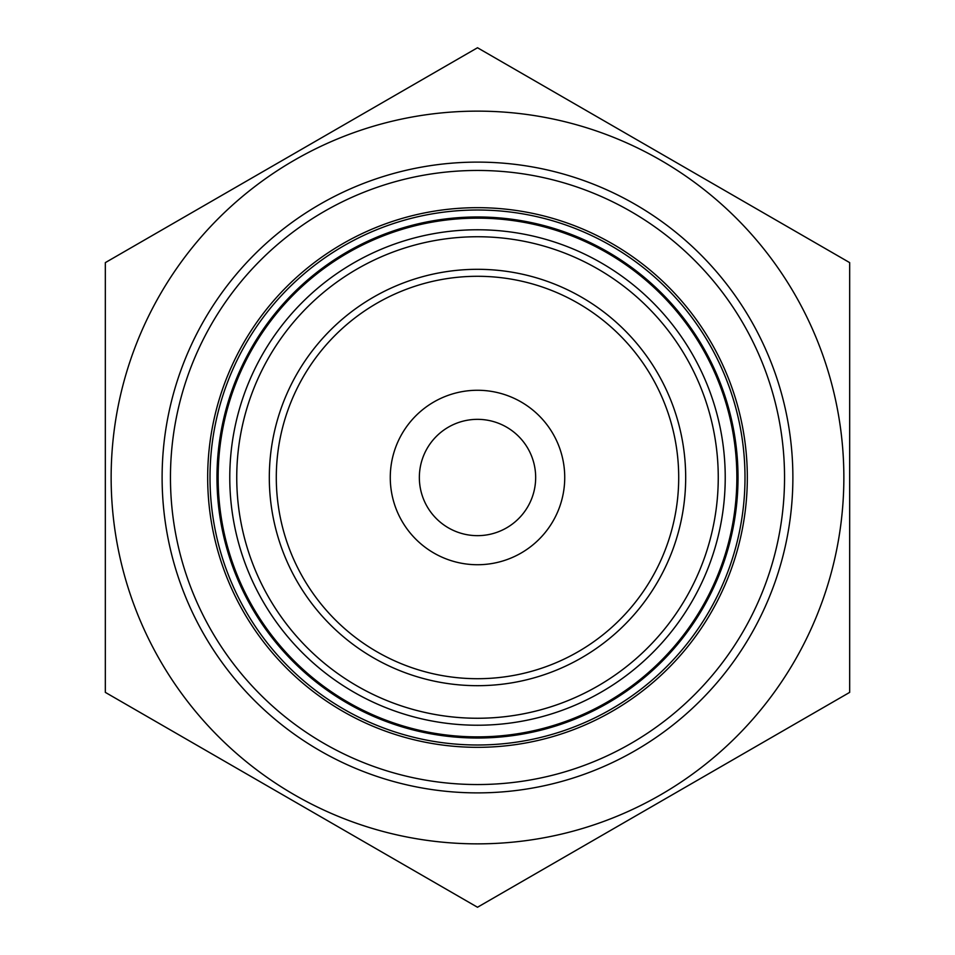 <?xml version="1.0" encoding="UTF-8"?>
<svg xmlns="http://www.w3.org/2000/svg" width="955" height="955" viewBox="0 0 955 955"><rect width="100%" height="100%" fill="white"/><g stroke="black" fill="none" stroke-linecap="round" stroke-linejoin="round"><path stroke-width="1.43" d="M477.5 111.138A366.362 366.362 0 0 0 160.225 660.681A366.362 366.362 0 0 0 794.775 660.681A366.362 366.362 0 0 0 477.5 111.138M105.325 262.625L477.5 47.75L849.675 262.625L849.675 692.375L477.5 907.25L105.325 692.375L105.325 262.625M162.111 477.5A315.389 315.389 0 0 0 635.194 750.63A315.389 315.389 0 0 0 635.194 204.37A315.389 315.389 0 0 0 162.111 477.5M229.773 477.5A247.727 247.727 0 0 0 477.5 725.227A247.727 247.727 0 0 0 725.227 477.5A247.727 247.727 0 0 0 477.5 229.773A247.727 247.727 0 0 0 229.773 477.5M216.976 477.5A260.524 260.524 0 0 1 607.762 251.881A260.524 260.524 0 0 1 607.762 703.119A260.524 260.524 0 0 1 216.976 477.5M747.323 477.5A269.823 269.823 0 0 1 477.5 747.323A269.823 269.823 0 0 1 207.677 477.5A269.823 269.823 0 0 1 477.5 207.677A269.823 269.823 0 0 1 747.323 477.5M210.005 477.5A267.496 267.496 0 0 0 477.5 744.996A267.496 267.496 0 0 0 744.996 477.5A267.496 267.496 0 0 0 477.5 210.005A267.496 267.496 0 0 0 210.005 477.5M678.707 477.5A201.207 201.207 0 0 1 477.5 678.707A201.207 201.207 0 0 1 276.293 477.5A201.207 201.207 0 0 1 477.5 276.293A201.207 201.207 0 0 1 678.707 477.5M269.31 477.5A208.19 208.19 0 0 0 581.595 657.792A208.19 208.19 0 0 0 581.595 297.208A208.19 208.19 0 0 0 269.31 477.5M236.745 477.5A240.756 240.756 0 0 1 597.878 269A240.756 240.756 0 0 1 597.878 686A240.756 240.756 0 0 1 236.745 477.5M170.456 477.5A307.044 307.044 0 0 0 477.5 784.544A307.044 307.044 0 0 0 784.544 477.5A307.044 307.044 0 0 0 477.5 170.456A307.044 307.044 0 0 0 170.456 477.5M390.273 477.5A87.227 87.227 0 0 0 521.12 553.04A87.227 87.227 0 0 0 521.12 401.96A87.227 87.227 0 0 0 390.273 477.5M419.352 477.5A58.148 58.148 0 0 0 506.58 527.864A58.148 58.148 0 0 0 506.58 427.136A58.148 58.148 0 0 0 419.352 477.5M477.5 218.146A259.354 259.354 0 0 0 252.884 607.177A259.354 259.354 0 0 0 702.116 607.177A259.354 259.354 0 0 0 477.5 218.146"/></g></svg>
